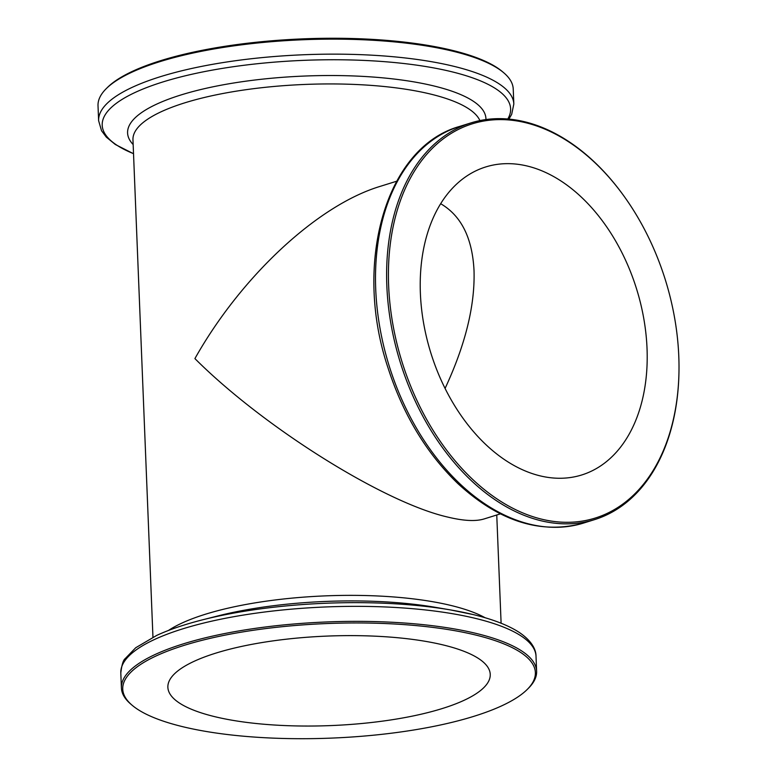 <?xml version="1.0" encoding="UTF-8"?>
<svg xmlns="http://www.w3.org/2000/svg" width="777" height="777" viewBox="0 0 777 777"><rect width="100%" height="100%" fill="white"/><g stroke="black" fill="none" stroke-linecap="round" stroke-linejoin="round"><path stroke-width="1.17" d="M539.937 475.815A161.315 107.731 72.7 0 0 581.759 474.961A161.315 107.731 72.7 0 0 636.557 288.879A161.315 107.731 72.7 0 0 485.674 166.968A161.315 107.731 72.7 0 0 423.62 323.213A161.315 107.731 72.7 0 0 539.937 475.815M440.656 203.7C461.285 215.763 472.406 238.092 474.028 270.687C475.058 305.507 465.404 344.755 445.085 388.413M214.442 716.588A161.315 44.784 177.7 0 0 391.161 719.89A161.315 44.784 177.7 0 0 490.238 674.358A161.315 44.784 177.7 0 0 327.263 636.081A161.315 44.784 177.7 0 0 167.871 687.305A161.315 44.784 177.7 0 0 214.442 716.588M396.6 181.245L380.283 186.334C317.764 205.147 241.171 276.321 194.91 358.595C263.296 427.01 383.857 502.564 447.824 517.093C463.558 520.901 475.641 521.522 484.061 518.958L500.378 513.869M513.83 104.031L513.228 89.025A207.77 57.683 177.7 0 0 503.7 72.727L502.418 71.639A206.478 57.323 177.7 0 0 303.273 38.85A206.478 57.323 177.7 0 0 107.401 87.51L106.206 88.695A207.77 57.683 177.7 0 0 98.019 105.701L98.621 120.707A207.77 57.683 -2.3 0 1 226.243 62.073A207.77 57.683 -2.3 0 1 453.855 66.317A207.77 57.683 -2.3 0 1 513.83 104.031L511.674 114.365L508.916 119.104M503.7 72.727A207.77 57.683 177.7 0 0 303.312 39.734A207.77 57.683 177.7 0 0 106.206 88.695M541.676 519.172A206.478 137.898 72.7 0 0 678.981 371.144A206.478 137.898 72.7 0 0 624.679 197.086A206.478 137.898 72.7 0 0 395.386 217.026A206.478 137.898 72.7 0 0 541.676 519.172M624.679 197.086L624.329 196.6A207.77 138.753 72.7 0 0 470.92 122.912A207.77 138.753 72.7 0 0 390.996 324.145A207.77 138.753 72.7 0 0 540.811 520.697A207.77 138.753 72.7 0 0 594.677 519.59A207.77 138.753 72.7 0 0 678.972 371.746L678.981 371.144M527.233 689.452L528.428 688.267A207.77 57.683 177.7 0 0 536.616 671.25A207.77 57.683 177.7 0 0 326.69 621.959A207.77 57.683 177.7 0 0 121.406 687.927A207.77 57.683 177.7 0 0 130.934 704.234L132.207 705.312A206.478 57.323 177.7 0 0 182.342 726.602A206.478 57.323 177.7 0 0 527.233 689.452A206.478 57.323 177.7 0 0 326.758 623.552A206.478 57.323 177.7 0 0 132.207 705.312M485.13 617.754A174.223 48.368 177.7 0 0 325.65 595.862A174.223 48.368 177.7 0 0 168.434 630.477M479.895 120.59A174.223 48.368 177.7 0 0 295.678 84.887A174.223 48.368 177.7 0 0 132.964 139.763L152.952 637.218M507.789 119.007A204.37 56.74 177.7 0 0 451.631 71.727A204.37 56.74 177.7 0 0 179.506 77.244A204.37 56.74 177.7 0 0 133.527 153.661M133.158 144.551A179.312 49.777 -2.3 0 1 218.522 85.693A179.312 49.777 -2.3 0 1 434.178 86.033A179.312 49.777 -2.3 0 1 485.936 119.551M594.677 519.59L583.576 523.057A207.77 138.753 -107.3 0 1 529.7 524.154A207.77 138.753 -107.3 0 1 379.885 327.612A207.77 138.753 -107.3 0 1 459.809 126.369L470.92 122.912M476.039 618.531A207.77 57.683 -2.3 0 1 536.013 656.244C536.062 650.339 532.643 641.433 519.123 632.332C508.226 625.281 493.045 619.386 473.591 614.656L450.563 609.935A204.37 56.74 177.7 0 0 202.263 619.9C184.479 624.436 169.299 629.603 156.731 635.401L135.722 647.736L125.184 658.624C123.271 660.023 121.804 664.782 120.804 672.921A207.77 57.683 -2.3 0 1 248.426 614.277A207.77 57.683 -2.3 0 1 476.039 618.531M473.436 614.626A204.37 56.74 177.7 0 0 450.563 609.935L435.207 607.303A179.312 49.777 -2.3 0 0 217.356 616.054L202.263 619.9M496.756 514.996L501.107 623.232M133.527 153.729L115.317 144.493L106.323 137.131L101.544 130.74L98.621 120.707M583.576 523.057C541.171 534.722 499.31 521.6 458.012 483.692C426.466 453.312 403.098 414.597 387.908 367.54C352.816 262.577 385.975 146.785 459.809 126.369M536.616 671.25L536.013 656.244M121.406 687.927L120.804 672.921"/></g></svg>
